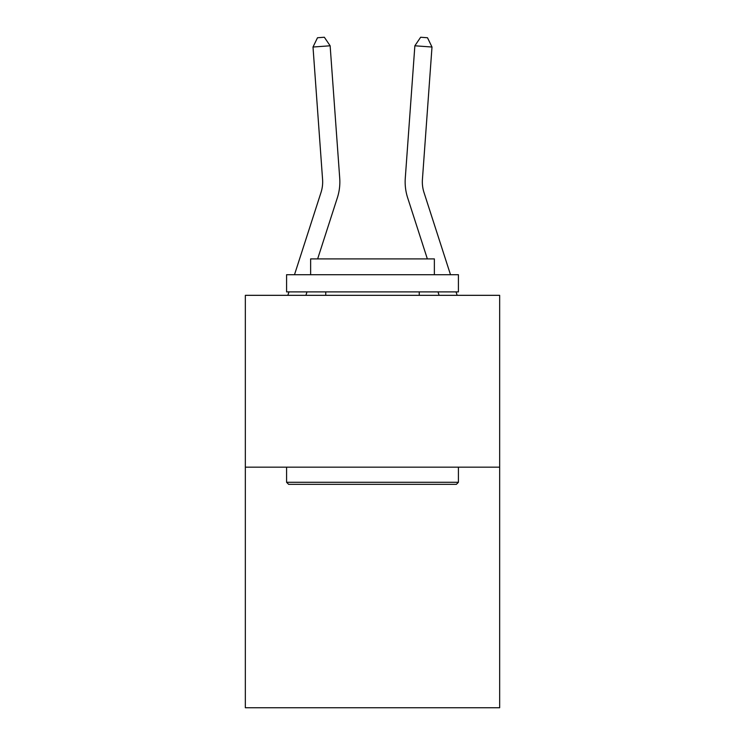 <?xml version="1.0" encoding="UTF-8"?>
<svg xmlns="http://www.w3.org/2000/svg" width="745" height="745" viewBox="0 0 745 745"><rect width="100%" height="100%" fill="white"/><g stroke="black" fill="none" stroke-linecap="round" stroke-linejoin="round"><path stroke-width="1.12" d="M499.662 467.171L499.662 707.75L245.338 707.75L245.338 295.327L499.662 295.327L499.662 467.171L245.338 467.171M294.499 274.709L321.011 192.461A34.372 34.372 0 0 0 322.576 179.433L313.002 47.028L330.137 45.79L339.72 178.195A51.554 51.554 73 0 1 337.364 197.732L317.649 258.897M287.849 295.327L288.958 291.891M450.502 274.709L423.989 192.461A34.372 34.372 0 0 1 422.424 179.433L431.998 47.028L414.863 45.79L405.28 178.195A51.554 51.554 0.5 0 0 407.636 197.732L427.351 258.897L407.636 197.732M437.995 291.891L439.094 295.327L437.995 291.891M431.998 47.028L427.5 37.744L420.646 37.25L414.863 45.79L405.28 178.195M288.641 484.352L286.583 482.294L458.417 482.294L456.359 484.352L288.641 484.352M458.417 274.709L458.417 291.891L286.583 291.891L286.583 274.709L458.417 274.709M310.637 274.709L310.637 258.897L434.363 258.897L434.363 274.709M458.417 467.171L458.417 482.294M286.583 467.171L286.583 482.294M419.239 291.891L419.239 295.327M325.761 291.891L325.761 295.327M307.005 291.891L305.906 295.327M321.011 192.461A34.372 34.372 -107 0 0 322.576 179.433M313.002 47.028L317.5 37.744L324.354 37.25L330.137 45.79M457.151 295.327L456.042 291.891M423.989 192.461A34.372 34.372 -179.5 0 1 422.424 179.433"/></g></svg>

